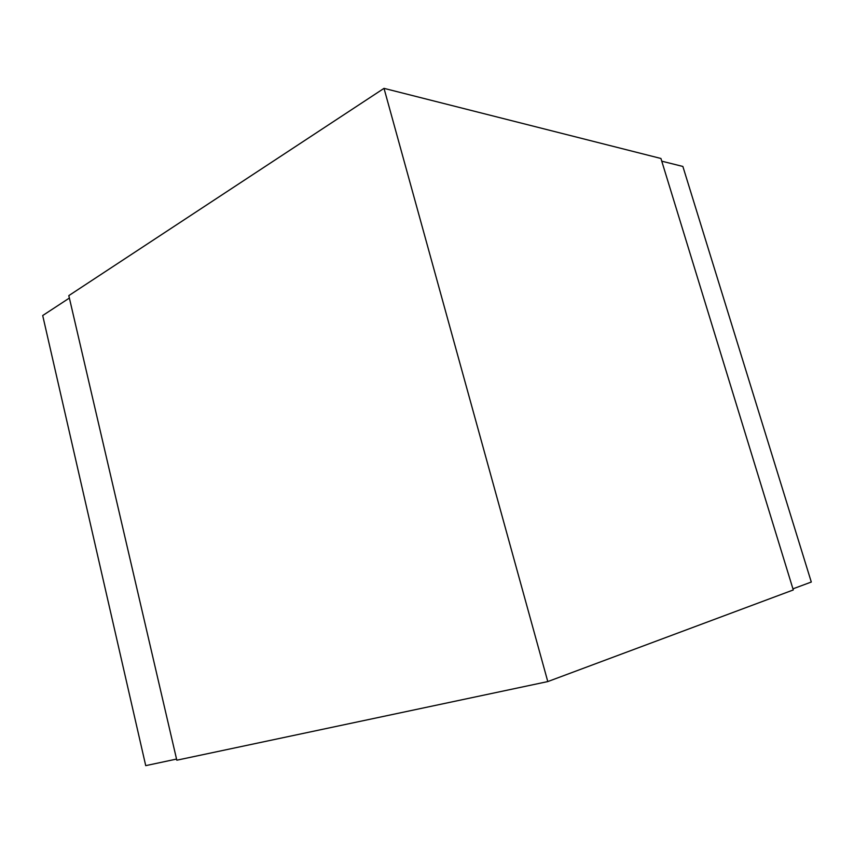 <?xml version="1.0" encoding="UTF-8"?>
<svg xmlns="http://www.w3.org/2000/svg" width="854" height="854" viewBox="0 0 854 854"><rect width="100%" height="100%" fill="white"/><g stroke="black" fill="none" stroke-linecap="round" stroke-linejoin="round"><path stroke-width="1.28" d="M661.765 161.182L682.869 166.455L811.3 582.033L792.939 588.844M69.377 298.057L42.7 315.532L145.724 765.643L176.543 759.078M547.788 681.577L176.81 760.199L68.811 295.623L384.012 88.357L660.932 158.481L793.281 589.954L547.788 681.577L384.012 88.357"/></g></svg>
